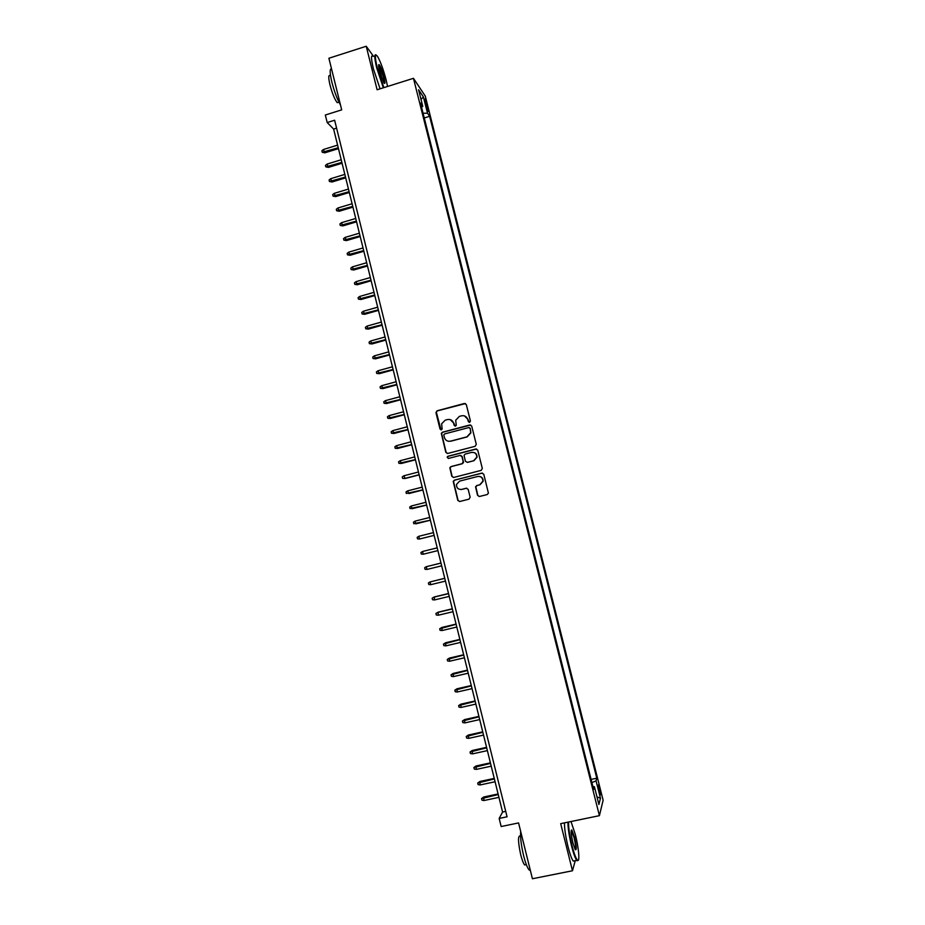 <?xml version="1.0" encoding="UTF-8"?>
<svg xmlns="http://www.w3.org/2000/svg" width="925" height="925" viewBox="0 0 925 925"><rect width="100%" height="100%" fill="white"/><g stroke="black" fill="none" stroke-linecap="round" stroke-linejoin="round"><path stroke-width="1.39" d="M469.623 422.355L470.42 420.991L466.316 404.607L464.408 403.473L437.086 410.781L435.964 412.723L440.022 429.038L441.352 429.836L442.138 429.038L441.641 423.777L445.237 420.158L447.515 419.557C450.533 419.071 452.556 420.285 453.597 423.188L454.129 425.303L455.458 426.101L456.256 425.269L455.701 420.216L459.355 416.4L461.644 415.799C464.674 415.313 466.709 416.528 467.761 419.441L468.293 421.557L469.623 422.355M599.701 788.667L598.417 784.886L600.348 794.945L599.701 788.667M477.554 495.326L479.474 496.494L487.221 494.528L488.412 493.152L483.775 474.259L481.856 473.103L454.372 480.167L453.215 481.393L457.783 500.356L459.69 501.512L468.998 499.153L470.143 497.211L468.189 489.383L466.269 488.227L461.656 489.406C458.176 489.637 456.453 487.984 456.499 484.446L459.586 481.127L477.693 476.479C481.046 476.202 482.792 477.774 482.919 481.185L479.763 484.781L476.745 485.556L475.566 486.874L477.554 495.326L479.347 496.517M373.492 56.286L366.231 46.25L328.895 58.252L341.695 109.867L325.322 115.012L327.196 122.551L334.63 120.227L507.062 816.787L499.165 818.44L501.165 826.534L518.567 822.926L532.418 878.75L572.471 870.76L575.257 860.666M366.231 46.25L377.111 89.76L413.452 78.313L599.412 815.665L560.689 823.643L572.471 870.76M475.138 446.301L476.283 444.358L471.715 426.124L469.796 424.98L442.428 432.218L441.306 433.351L445.815 452.313L447.723 453.458L475.138 446.301M477.739 450.163L482.318 468.443L481.173 470.386L453.701 477.462L451.793 476.306L449.839 467.772L450.984 466.57L462.095 463.691L463.228 461.76L461.933 456.58L460.026 455.435L448.475 458.442L447.133 457.112L447.931 456.279L475.82 449.007L477.739 450.163M425.13 102.189L428.055 111.405L427.026 104.999L424.91 99.021L425.13 102.189M413.452 78.313L425.28 96.108L603.123 800.241L599.412 815.665M591.098 779.417L596.787 778.214L429.628 116.296L427.5 113.208L423.072 113.232M596.787 778.214L596.058 780.839L600.464 798.275L598.903 804.484L594.417 786.701L593.642 789.476L420.493 103.045L422.748 106.306L418.574 89.737L423.396 96.94L427.5 113.208M327.196 122.551L333.624 129.072L502.576 812.046L499.165 818.44M336.584 128.147L333.624 129.072M505.721 811.387L502.576 812.046M424.263 117.961L429.628 116.296M421.557 107.242L422.748 106.306M594.417 786.701L592.925 786.643M591.908 782.596L596.058 780.839M421.014 99.426L423.396 96.94M600.464 798.275L596.972 796.83M469.195 422.378L468.027 419.511L464.466 415.88M450.174 419.592L453.886 423.257L455.077 426.136M465.46 403.566L437.398 410.873L436.288 411.96L441.005 429.871M470.721 425.026L442.728 432.276L441.607 433.42L446.116 452.36L447.307 453.516M470.004 428.391L468.663 427.593L444.624 433.929L443.838 434.738L444.393 437.513C445.434 440.427 447.457 441.641 450.475 441.167L466.917 436.854L470.628 432.796L470.27 428.448L469.333 427.627M448.556 441.283L450.475 441.167M470.27 428.448L470.894 432.854L467.183 436.901L450.764 441.213M460.731 455.412L462.211 456.603L463.529 462.465L462.373 463.714L451.273 466.593L450.128 467.796L452.082 476.317L453.435 477.508M476.572 449.007L448.232 456.314L447.434 457.135L448.255 458.476M473.658 460.696L476.791 457.204C476.722 453.736 474.988 452.152 471.588 452.417L465.206 454.083L464.049 455.331L465.368 461.205L467.275 462.35L473.912 460.719L477.046 457.228C476.976 453.77 475.242 452.186 471.854 452.452M473.912 460.719L467.553 462.373M478.93 476.352C481.775 476.676 483.185 478.283 483.174 481.185L480.017 484.769L476.999 485.544L475.832 486.862L477.82 495.314M460.951 489.522L461.656 489.406M466.732 488.18L461.933 489.394M482.422 473.057L454.661 480.167L453.504 481.393L458.06 500.333L459.598 501.535M324.837 152.833L322.235 152.278L321.877 150.821L323.426 149.503L324.837 152.833L338.469 148.636M322.235 152.278L338.249 147.757M323.426 149.503L337.602 145.132M387.552 86.476L386.153 80.001C383.355 69.41 380.476 61.536 377.527 56.402C374.787 52.945 374.706 56.783 377.284 67.941L383.863 87.632M383.332 87.806L376.718 67.93C374.394 58.113 374.174 53.789 376.059 54.945M383.979 77.052C385.274 82.614 385.228 84.533 383.863 82.822L379.551 71.017C378.429 66.334 378.313 64.207 379.169 64.634C380.649 66.496 382.245 70.635 383.979 77.052M384.129 83.204L383.436 77.041L378.614 65.132M340.481 104.93C337.29 99.461 334.422 91.887 331.878 82.186C329.728 72.948 329.612 68.519 331.543 68.901M338.689 102.189L337.209 102.652C334.723 99.495 332.318 93.598 329.994 84.961C328.271 77.434 328.387 74.382 330.306 75.804M380.071 88.823L373.434 68.97C370.971 58.46 370.902 54.263 373.191 56.39M568.574 822.013C568.413 827.413 569.569 835.287 572.043 845.623C574.148 853.763 575.963 858.62 577.501 860.192C580.056 862.655 578.738 847.763 575.338 834.5L570.991 821.516M578.206 860.308L576.726 860.366C575.177 858.215 573.442 853.37 571.523 845.866C569.083 835.714 567.892 827.817 567.95 822.152M574.529 837.218C576.576 846.595 576.807 850.699 575.211 849.543L572.887 842.779C571.037 834.489 570.679 830.211 571.812 829.945L574.529 837.218M575.338 849.74C576.032 848.387 575.604 844.294 574.02 837.449L571.211 830.442M530.36 870.448L529.088 869.928C527.331 867.835 525.493 863.048 523.596 855.59C521.145 845.126 520.185 837.102 520.694 831.506M526.059 864.678L524.648 864.956C523.377 863.453 522.047 860.007 520.683 854.642C517.954 841.623 517.827 835.402 520.289 835.957L520.544 835.911M574.807 860.759L573.234 861.071C571.673 858.92 569.927 854.087 568.008 846.583C565.58 836.431 564.4 828.534 564.481 822.857M328.433 167.402L325.831 166.87L325.473 165.413L327.022 164.107L328.433 167.402L342.077 163.228M325.831 166.87L341.868 162.384M327.022 164.107L341.221 159.748M332.029 181.994L329.439 181.473L329.08 180.017L330.63 178.722L332.029 181.994L345.696 177.843M329.439 181.473L345.499 177.033M330.63 178.722L344.84 174.397M335.636 196.609L333.046 196.112L332.688 194.643L334.237 193.36L335.636 196.609L349.315 192.481M333.046 196.112L349.118 191.706M334.237 193.36L348.471 189.058M339.244 211.247L336.654 210.761L336.295 209.293L337.856 208.021L339.244 211.247L352.945 207.142M336.654 210.761L352.76 206.391M337.856 208.021L352.101 203.743M342.863 225.897L340.273 225.446L339.914 223.977L341.475 222.705L342.863 225.897L356.576 221.827M340.273 225.446L356.403 221.11M341.475 222.705L355.743 218.462M346.482 240.581L343.892 240.142L343.533 238.673L345.106 237.413L346.482 240.581L360.207 236.523M343.892 240.142L360.045 235.84M345.106 237.413L359.386 233.192M350.101 255.277L347.522 254.861L347.164 253.392L348.737 252.143L350.101 255.277L363.86 251.253M347.522 254.861L363.698 250.606M348.737 252.143L363.039 247.946M353.732 269.996L351.165 269.603L350.795 268.134L352.379 266.886L353.732 269.996L367.502 266.007M351.165 269.603L367.352 265.382M352.379 266.886L366.693 262.723M357.374 284.75L354.795 284.368L354.437 282.888L356.021 281.662L357.374 284.75L371.156 280.772M354.795 284.368L371.017 280.194M356.021 281.662L370.358 277.523M361.016 299.515L358.449 299.157L358.079 297.677L359.663 296.462L361.016 299.515L374.822 295.572M358.449 299.157L374.683 295.017M359.663 296.462L374.024 292.346M364.658 314.303L362.091 313.968L361.733 312.488L363.317 311.274L364.658 314.303L378.487 310.384M362.091 313.968L378.36 309.863M363.317 311.274L377.689 307.192M368.312 329.115L365.757 328.803L365.387 327.323L366.982 326.12L368.312 329.115L382.152 325.218M365.757 328.803L382.037 324.733M366.982 326.12L381.366 322.062M371.977 343.961L369.41 343.661L369.052 342.169L370.647 340.978L371.977 343.961L385.829 340.088M369.41 343.661L385.713 339.637M370.647 340.978L385.054 336.954M375.642 358.819L373.076 358.542L372.717 357.05L374.313 355.871L375.642 358.819L389.517 354.969M373.076 358.542L389.413 354.553M374.313 355.871L388.743 351.87M379.308 373.7L376.752 373.446L376.382 371.954L377.99 370.775L379.308 373.7L393.194 369.873M376.752 373.446L393.102 369.491M377.99 370.775L392.443 366.797M382.985 388.604L380.429 388.373L380.059 386.87L381.678 385.713L382.985 388.604L396.894 384.812M380.429 388.373L396.802 384.453M381.678 385.713L396.143 381.759M386.662 403.531L384.118 403.312L383.748 401.82L385.367 400.664L386.662 403.531L400.594 399.762M384.118 403.312L400.513 399.438M385.367 400.664L399.843 396.744M390.35 418.482L387.806 418.285L387.436 416.782L389.055 415.649L390.35 418.482L404.294 414.735M387.806 418.285L404.225 414.458M389.055 415.649L403.554 411.752M394.05 433.455L391.506 433.282L391.136 431.778L392.755 430.645L394.05 433.455L408.006 429.743M391.506 433.282L407.948 429.489M392.755 430.645L407.278 426.783M397.738 448.452L395.206 448.301L394.836 446.798L396.455 445.677L397.738 448.452L411.729 444.763M395.206 448.301L411.671 444.543M396.455 445.677L411.001 441.826M401.45 463.46L398.906 463.333L398.536 461.829L400.167 460.719L401.45 463.46L415.441 459.806M398.906 463.333L415.406 459.621M400.167 460.719L414.724 456.904M419.141 474.722L404.549 478.502L402.629 478.398L402.248 476.895L403.89 475.785L405.162 478.502L419.175 474.872M403.89 475.785L418.458 472.004M422.875 489.845L406.341 493.488L405.971 491.973L407.601 490.886L408.873 493.568L422.91 489.961M407.601 490.886L422.205 487.128M426.622 505.004L410.064 508.588L409.694 507.085L411.336 505.998L412.007 508.727L426.645 505.085M411.336 505.998L425.951 502.275M430.379 520.174L413.799 523.723L413.429 522.209L415.071 521.145L415.741 523.874L430.391 520.22M415.071 521.145L429.709 517.445M434.137 535.367L419.476 539.032L417.533 538.882L417.163 537.367L418.805 536.303L419.476 539.032L434.137 535.378M418.805 536.303L433.467 532.627M423.222 554.225L421.28 554.063L420.898 552.537L422.552 551.497L437.224 547.843L422.552 551.497L423.222 554.225L437.907 550.595M440.982 563.036L426.298 566.701L426.98 569.442L441.676 565.834M426.98 569.442L425.026 569.268L424.644 567.742L426.298 566.701L440.994 563.082M444.752 578.264L430.056 581.941L430.738 584.681L445.457 581.097M430.738 584.681L428.772 584.496L428.402 582.97L430.056 581.941L444.775 578.345M448.521 593.515L434.368 596.937L434.496 599.943L449.238 596.394M434.496 599.943L432.53 599.735L432.16 598.209L433.825 597.192L448.556 593.642M452.302 608.789L438.126 612.188L438.265 615.229L453.019 611.702M438.265 615.229L436.299 615.009L435.918 613.483L437.594 612.477L452.337 608.951M442.046 630.538L440.069 630.307L439.687 628.78L441.884 627.451L442.046 630.538L456.811 627.046M439.687 628.78L456.129 624.282M441.884 627.451L456.083 624.086M445.827 645.87L443.85 645.627L443.468 644.101L445.665 642.748L445.827 645.87L460.615 642.401M443.468 644.101L459.933 639.638M445.665 642.748L459.875 639.418M449.608 661.225L447.631 660.982L447.249 659.444L449.434 658.068L449.608 661.225L464.419 657.791M447.249 659.444L463.737 655.016M449.434 658.068L463.668 654.761M453.4 676.614L451.412 676.348L451.042 674.811L453.227 673.412L453.4 676.614L468.235 673.203M451.042 674.811L467.553 670.428M453.227 673.412L467.472 670.128M457.204 692.016L455.216 691.738L454.834 690.2L457.008 688.778L457.204 692.016L472.051 688.639M454.834 690.2L471.368 685.853M457.008 688.778L471.288 685.529M461.008 707.44L459.008 707.151L458.627 705.613L460.812 704.168L461.008 707.44L475.878 704.098M458.627 705.613L475.184 701.312M460.812 704.168L475.103 700.942M464.812 722.899L462.812 722.598L462.431 721.049L464.604 719.581L464.812 722.899L479.705 719.581M462.431 721.049L479.023 716.782M464.604 719.581L478.919 716.389M468.64 738.37L466.628 738.058L466.246 736.508L468.42 735.017L468.64 738.37L483.544 735.086M466.246 736.508L482.85 732.288M468.42 735.017L482.746 731.848M472.455 753.875L470.443 753.551L470.062 752.002L472.224 750.487L472.455 753.875L487.382 750.614M470.062 752.002L486.689 747.816M472.224 750.487L486.573 747.342M476.283 769.403L474.271 769.057L473.889 767.507L476.051 765.969L476.283 769.403L491.233 766.166M473.889 767.507L490.539 763.368M476.051 765.969L490.412 762.859M480.121 784.955L478.098 784.597L477.716 783.047L479.878 781.475L480.121 784.955L495.083 781.752M477.716 783.047L494.389 778.942M479.878 781.475L494.262 778.399M483.96 800.53L481.937 800.16L481.555 798.599L483.706 797.015L483.96 800.53L498.945 797.35M481.555 798.599L498.251 794.54M483.706 797.015L498.113 793.962M425.928 105.346L427.026 104.999M426.853 108.526L427.847 108.225M338.92 102.12L337.209 102.652M378.857 65.236L379.169 64.634M573.234 861.071L576.726 860.366M526.337 864.621L524.648 864.956M529.088 869.928L530.175 869.708M571.43 830.534L571.812 829.945M577.501 860.192L577.119 860.782"/></g></svg>
